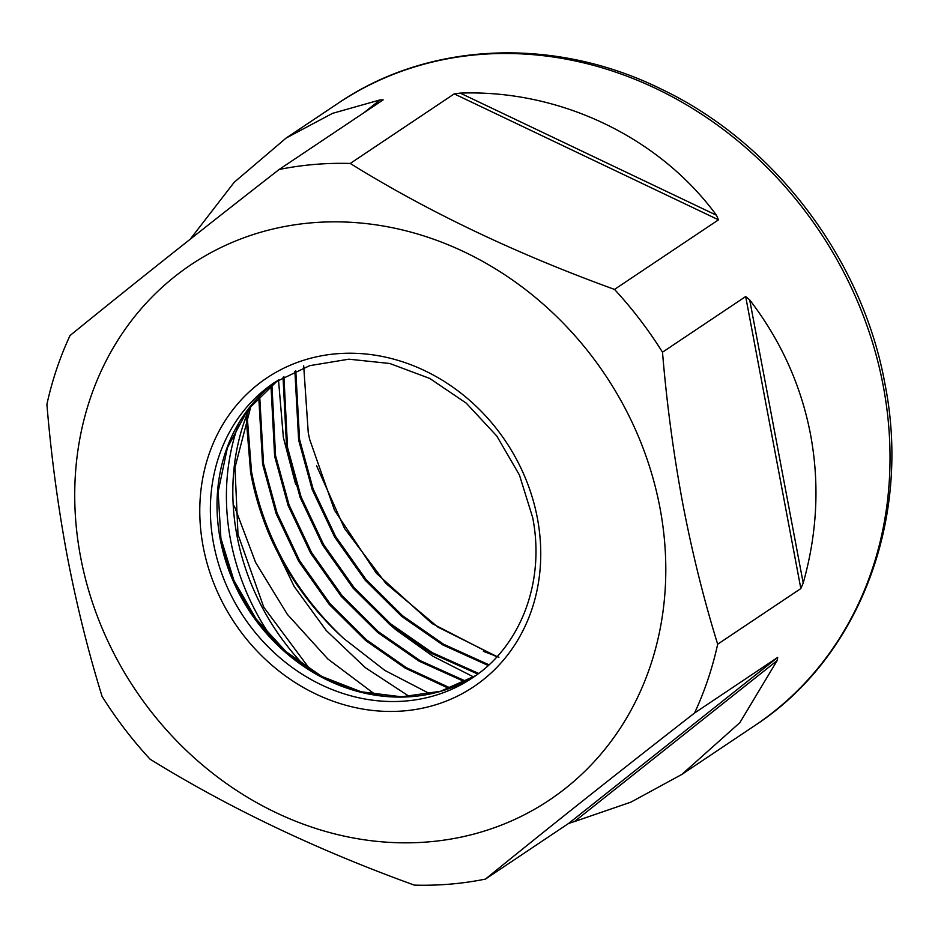 <?xml version="1.0" encoding="UTF-8"?>
<svg xmlns="http://www.w3.org/2000/svg" width="938" height="938" viewBox="0 0 938 938"><rect width="100%" height="100%" fill="white"/><g stroke="black" fill="none" stroke-linecap="round" stroke-linejoin="round"><path stroke-width="1.41" d="M80.574 556.891A322.121 282.819 56.2 0 1 311.779 222.81A322.121 282.819 56.2 0 1 659.953 507.786A322.121 282.819 56.2 0 1 428.748 841.867A322.121 282.819 56.2 0 1 80.574 556.891M662.498 352.196C666.719 403.152 673.449 453.464 682.688 503.155C692.068 552.189 703.735 599.206 717.676 644.207L800.841 588.56L745.663 296.549L662.498 352.196A374.473 328.781 56.2 0 0 614.507 289.408L718.496 219.82L454.226 93.87L350.237 163.458C428.056 211.754 516.146 253.729 614.507 289.408M717.676 644.207A374.473 328.781 56.2 0 1 694.542 713.032C615.457 774.612 545.764 829.966 485.45 879.094A374.473 328.781 56.2 0 1 414.338 885.12C316.962 849.91 228.872 807.935 150.068 759.182A374.473 328.781 56.2 0 1 102.078 696.383C88.137 651.371 76.47 604.353 67.09 555.331C57.863 505.676 51.133 455.352 46.9 404.372A374.473 328.781 56.2 0 1 70.022 335.558C129.561 287.051 199.255 231.698 279.114 169.497A374.473 328.781 56.2 0 1 350.237 163.458M810.538 434.529C801.122 385.401 780.838 340.529 749.697 299.902L803.198 583.037C817.244 533.206 819.695 483.703 810.538 434.529M363.944 112.724L380.101 99.897L332.521 113.357L286.113 138.062L234.219 182.265L190.203 239.225M380.101 99.897L383.161 99.862M279.114 169.497L383.103 99.897M454.226 93.87L460.218 93.108L716.456 215.224C659.015 136.901 559.447 89.45 460.218 93.108M716.456 215.224L718.496 219.82M745.663 296.549L749.697 299.902M303.689 365.843L308.239 432.512L309.563 439.101L334.467 510.155L376.431 573.329L432.055 623.547L496.882 656.87M498.91 657.257L483.41 651.359M430.026 693.85L384.779 670.365L343.683 638.438A266.755 234.207 56.2 0 1 270.308 537.064L294.169 586.485L326.236 630.512L365.339 667.657L409.449 696.547M375.587 694.788L327.831 658.98L287.345 614.355L255.652 562.566L234.359 506.11M259.674 395.93L263.519 463.56L277.038 512.957L299.562 560.607L330.047 603.697L366.535 639.868L406.389 667.68L450.404 688.046M258.736 396.903L262.605 464.181L276.112 513.567L298.647 561.229L329.132 604.307L365.609 640.478L405.286 668.184L449.103 688.527M271.914 384.838L275.538 455.528L289.045 504.914L311.58 552.576L342.065 595.653L378.542 631.825L420.025 660.563L465.893 681.223M270.988 385.588L274.623 456.138L288.13 505.523L310.666 553.186L341.151 596.263L377.627 632.435L419.028 661.138L464.814 681.774M283.933 376.736L287.544 447.485L301.063 496.87L323.598 544.532L354.083 587.61L390.56 623.782L432.383 652.719L478.661 673.437M283.03 377.252L286.629 448.094L300.148 497.48L322.672 545.142L353.169 588.232L389.645 624.403L431.503 653.352L477.817 674.07M295.787 370.862L299.562 439.441L313.081 488.827L335.605 536.489L366.09 579.578L402.578 615.75L443.604 644.23L488.968 664.808M294.884 371.26L298.647 440.063L312.155 489.448L334.69 537.111L365.175 580.188L401.652 616.36L442.771 644.898L488.229 665.488M247.116 415.323L251.501 471.603C263.965 536.606 294.696 592.218 343.683 638.438M246.155 417.938L250.587 472.213C254.503 494.045 261.081 515.654 270.308 537.064M803.198 583.037L800.841 588.56M777.708 657.374L777.145 660.575L574.408 821.582L568.616 823.435L777.708 657.374L694.542 713.032M574.408 821.582L630.934 802.131L681.82 774.436L739.871 722.635L777.145 660.575M485.45 879.094L568.616 823.435M278.492 379.937L283.382 437.577L295.693 484.536M388.496 623.442L395.859 629.75L432.91 656.248L473.561 676.931M203.147 546.502A185.83 163.153 56.2 0 1 336.519 353.778A185.83 163.153 56.2 0 1 537.38 518.175A185.83 163.153 56.2 0 1 403.997 710.898A185.83 163.153 56.2 0 1 203.147 546.502M274.6 382.446A177.774 156.083 -123.8 0 0 213.594 543.747A177.774 156.083 -123.8 0 0 472.33 677.94C520.578 646.552 545.435 581.877 532.667 517.53L519.441 475.027L496.812 436.053L466.245 403.141L429.745 378.436L389.751 363.487L348.854 359.184L309.681 365.668L274.6 382.446M220.242 539.291A177.774 156.083 56.2 0 1 277.941 380.289L247.867 409.707L227.395 447.754L218.132 491.747L220.911 538.412L233.902 580.376L256.074 618.951L286.031 651.676L321.851 676.462L361.2 691.798L401.593 696.805L440.508 691.283L475.625 675.665A177.774 156.083 56.2 0 1 220.242 539.291M883.233 385.881A374.473 328.781 -123.8 0 0 338.208 103.203C429.029 41.284 555.097 36.23 662.005 89.45C774.671 143.35 862.397 259.193 884.909 383.677C911.853 518.503 859.454 657.386 754.727 725.637A374.473 328.781 -123.8 0 0 883.233 385.881M304.733 666.109A229.517 201.506 56.2 0 1 236.986 535.762A229.517 201.506 56.2 0 1 250.106 406.799M238.827 423.319A229.517 201.506 -123.8 0 0 230.572 540.054A229.517 201.506 -123.8 0 0 271.621 637.723M220.911 538.529A178.853 157.033 -123.8 0 0 403.34 697.063M251.091 405.568L234.969 467.558L237.994 534.437L263.777 607.226L310.326 669.779M286.113 138.062L338.208 103.203M316.598 465.799L344.492 528.399L385.881 583.413L437.94 627.123L497.105 656.635M681.82 774.436L754.727 725.637"/></g></svg>
